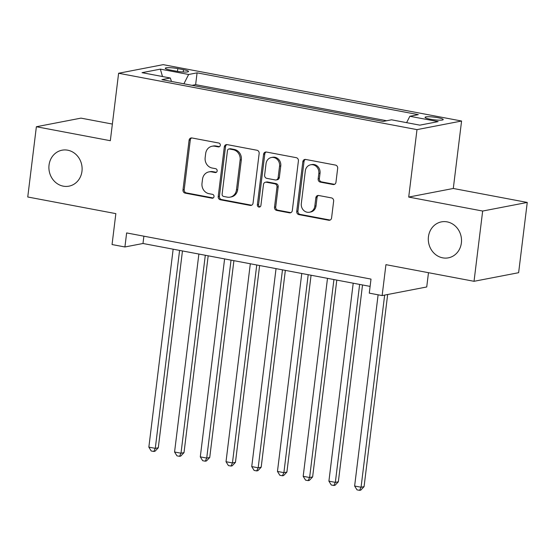 <?xml version="1.0" encoding="UTF-8"?>
<svg xmlns="http://www.w3.org/2000/svg" width="555" height="555" viewBox="0 0 555 555"><rect width="100%" height="100%" fill="white"/><g stroke="black" fill="none" stroke-linecap="round" stroke-linejoin="round"><path stroke-width="0.83" d="M220.307 145.299A1.963 1.776 -100.9 0 0 218.774 143.03L191.947 137.966A2.81 2.539 -100.9 0 0 189.088 140.249L182.99 189.9A2.81 2.539 -100.9 0 0 185.176 193.133L212.003 198.204A1.963 1.776 -100.9 0 0 214.008 196.609A1.963 1.776 -100.9 0 0 212.475 194.34L209.006 193.688A8.991 8.117 -100.9 0 1 202.006 183.33L202.519 179.196A8.991 8.117 -100.9 0 1 208.895 171.897A8.991 8.117 -100.9 0 1 211.677 171.89L215.153 172.549A1.963 1.776 -100.9 0 0 217.158 170.954A1.963 1.776 -100.9 0 0 215.624 168.685L212.156 168.033A8.991 8.117 -100.9 0 1 205.156 157.675L205.669 153.541A8.991 8.117 -100.9 0 1 212.045 146.243A8.991 8.117 -100.9 0 1 214.827 146.243L218.302 146.895A1.963 1.776 -100.9 0 0 220.307 145.299M428.446 236.749A18.315 16.546 -100.9 0 0 448.378 257.839A18.315 16.546 -100.9 0 0 461.371 242.972A18.315 16.546 -100.9 0 0 441.44 221.875A18.315 16.546 -100.9 0 0 428.446 236.749M49.041 165.071A18.315 16.546 -100.9 0 0 68.973 186.161A18.315 16.546 -100.9 0 0 81.967 171.294A18.315 16.546 -100.9 0 0 62.035 150.197A18.315 16.546 -100.9 0 0 49.041 165.071M437.992 117.716A9.157 1.325 7 0 0 425.047 117.348A9.157 1.325 7 0 0 430.278 119.207A9.157 1.325 7 0 0 443.223 119.582A9.157 1.325 7 0 0 437.992 117.716M333.097 184.531A2.81 2.539 -100.9 0 0 335.962 182.248L337.669 168.318A2.81 2.539 -100.9 0 0 335.484 165.085L305.694 159.452A2.81 2.539 -100.9 0 0 302.829 161.734L296.731 211.386A2.81 2.539 -100.9 0 0 298.916 214.625L328.713 220.252A2.81 2.539 -100.9 0 0 331.578 217.969L333.638 201.146A2.81 2.539 -100.9 0 0 331.453 197.906L318.702 195.499A2.81 2.539 -100.9 0 0 315.844 197.781L314.817 206.127A7.513 6.785 -100.9 0 1 309.489 212.225A7.513 6.785 -100.9 0 1 301.309 203.574L305.319 170.885A7.513 6.785 -100.9 0 1 310.654 164.786A7.513 6.785 -100.9 0 1 318.834 173.438L318.161 178.883A2.81 2.539 -100.9 0 0 320.346 182.123L333.097 184.531L334.304 184.295A2.81 2.539 -100.9 0 0 334.554 184.329M112.374 124.063L80.968 118.132L36.373 126.734L27.75 196.99L115.849 213.633L112.055 244.547L124.917 246.975L126.637 232.927L371.004 279.096L369.276 293.144L382.138 295.572L426.726 286.97L428.481 272.699M482.663 211.046L527.25 202.443L453.296 188.471L408.709 197.074L482.663 211.046L474.032 281.302L385.933 264.659L382.138 295.572M408.709 197.074L416.992 129.627L118.61 73.26L163.198 64.651L461.58 121.025L416.992 129.627M36.373 126.734L110.327 140.706L118.61 73.26M259.15 153.485A2.81 2.539 -100.9 0 0 256.965 150.245L227.168 144.619A2.81 2.539 -100.9 0 0 224.31 146.902L218.212 196.553A2.81 2.539 -100.9 0 0 220.397 199.786L250.187 205.419A2.81 2.539 -100.9 0 0 253.052 203.137L259.15 153.485M266.435 152.035L296.224 157.669A2.81 2.539 -100.9 0 1 298.41 160.901L292.312 210.553A2.81 2.539 -100.9 0 1 289.453 212.836L276.702 210.428A2.81 2.539 -100.9 0 1 274.517 207.188L276.987 187.056A2.81 2.539 -100.9 0 0 274.801 183.816L266.344 182.22A2.81 2.539 -100.9 0 0 263.479 184.503L260.905 205.468A1.963 1.776 -100.9 0 1 259.511 207.064A1.963 1.776 -100.9 0 1 257.367 204.795L263.57 154.318A2.81 2.539 -100.9 0 1 266.435 152.035M527.25 202.443L518.627 272.699L474.032 281.302M170.343 70.055L176.004 71.123A8.873 1.283 7 0 0 188.54 71.484A8.873 1.283 7 0 0 183.476 69.68L177.815 68.612A8.873 1.283 7 0 0 165.272 68.251A8.873 1.283 7 0 0 170.343 70.055M406.607 122.655L409.861 116.272L418.297 114.642L197.08 72.851L188.644 74.481L183.899 83.798M409.861 116.272L438.152 121.614L419.837 125.153L391.539 119.804L383.103 121.434L161.894 79.642L170.329 78.012L142.031 72.67L160.353 69.132L188.644 74.481M386.675 120.747L195.631 84.651L192.065 85.345M453.296 188.471L461.58 121.025M124.917 246.975L142.989 243.492L370.109 286.394M143.891 236.187L142.989 243.492M195.631 84.651L197.08 72.851M171.474 81.453L170.329 78.012M162.497 76.534L160.353 69.132M219.489 146.659L216.034 146.007A8.991 8.117 -100.9 0 0 213.245 146.007L212.045 146.243M208.895 171.897L210.095 171.661A8.991 8.117 -100.9 0 1 212.884 171.661L216.339 172.314M191.697 137.931A2.81 2.539 -100.9 0 0 190.289 140.013L184.198 189.664A2.81 2.539 -100.9 0 0 186.383 192.904L213.189 197.969L212.003 198.204M226.919 144.584A2.81 2.539 -100.9 0 0 225.51 146.666L219.412 196.317A2.81 2.539 -100.9 0 0 221.605 199.557L251.394 205.183A2.81 2.539 -100.9 0 0 251.644 205.218M229.472 149.004A1.963 1.776 -100.9 0 0 227.467 150.606L222.118 194.188A1.963 1.776 -100.9 0 0 223.651 196.449L227.307 197.143A8.991 8.117 -100.9 0 0 230.096 197.143A8.991 8.117 -100.9 0 0 236.472 189.845L240.128 160.048A8.991 8.117 -100.9 0 0 233.135 149.697L229.472 149.004L230.679 148.775A1.963 1.776 -100.9 0 0 230.068 148.775L228.861 149.004M230.096 197.143L231.303 196.907A8.991 8.117 -100.9 0 0 237.679 189.609L236.472 189.845M230.679 148.775L234.342 149.468A8.991 8.117 -100.9 0 1 241.335 159.819L237.679 189.609M265.47 182.22L266.677 181.991A2.81 2.539 -100.9 0 1 267.545 181.984L276.008 183.587A2.81 2.539 -100.9 0 1 278.194 186.82L275.717 206.959A2.81 2.539 -100.9 0 0 277.902 210.192L290.653 212.6A2.81 2.539 -100.9 0 0 290.91 212.634M266.178 152.001A2.81 2.539 -100.9 0 0 264.777 154.089L258.575 204.566A1.963 1.776 -100.9 0 0 260.087 206.828M279.553 166.16A7.513 6.785 -100.9 0 0 271.374 157.502A7.513 6.785 -100.9 0 0 266.046 163.607L264.631 175.123A2.81 2.539 -100.9 0 0 266.816 178.356L275.273 179.959A2.81 2.539 -100.9 0 0 278.138 177.676L279.553 166.16L280.761 165.924A7.513 6.785 -100.9 0 0 272.581 157.273L271.374 157.502M276.147 179.959L277.347 179.723A2.81 2.539 -100.9 0 0 279.345 177.44L278.138 177.676M280.761 165.924L279.345 177.44M310.654 164.786L311.854 164.551A7.513 6.785 -100.9 0 1 320.034 173.202L319.368 178.654A2.81 2.539 -100.9 0 0 321.553 181.887L334.304 184.295M309.489 212.225L310.689 211.996A7.513 6.785 -100.9 0 0 316.024 205.891L314.817 206.127M318.452 195.464A2.81 2.539 -100.9 0 0 317.044 197.545L316.024 205.891M305.437 159.424A2.81 2.539 -100.9 0 0 304.036 161.505L297.938 211.157A2.81 2.539 -100.9 0 0 300.123 214.39L329.92 220.023A2.81 2.539 -100.9 0 0 330.17 220.051M173.153 249.188L148.851 447.143L155.282 448.357L158.293 447.774L182.463 250.943M158.293 447.774L155.011 451.236L153.804 451.472L155.282 448.357L179.584 250.402M153.804 451.472L151.231 450.986L148.851 447.143M198.877 254.044L174.568 451.999L180.999 453.213L184.017 452.63L208.18 255.806M184.017 452.63L180.736 456.099L179.529 456.328L180.999 453.213L205.308 255.265M179.529 456.328L176.955 455.842L174.568 451.999M224.602 258.907L200.293 456.862L206.724 458.076L209.734 457.493L233.905 260.663M209.734 457.493L206.453 460.955L205.253 461.191L206.724 458.076L231.033 260.122M205.253 461.191L202.679 460.706L200.293 456.862M250.319 263.764L226.017 461.718L232.448 462.932L235.459 462.35L259.629 265.526M235.459 462.35L232.177 465.818L230.97 466.047L232.448 462.932L256.75 264.978M230.97 466.047L228.403 465.562L226.017 461.718M276.043 268.627L251.741 466.582L258.172 467.796L261.183 467.213L285.346 270.382M261.183 467.213L257.902 470.675L256.694 470.911L258.172 467.796L282.474 269.841M256.694 470.911L254.121 470.425L251.741 466.582M301.767 273.483L277.458 471.438L283.889 472.652L286.907 472.069L311.071 275.245M286.907 472.069L283.626 475.538L282.419 475.767L283.889 472.652L308.198 274.697M282.419 475.767L279.845 475.281L277.458 471.438M327.492 278.346L303.183 476.301L309.614 477.515L312.625 476.932L336.795 280.102M312.625 476.932L309.343 480.394L308.143 480.63L309.614 477.515L333.923 279.56M308.143 480.63L305.569 480.144L303.183 476.301M353.209 283.203L328.907 481.157L335.338 482.371L338.349 481.789L362.519 284.965M338.349 481.789L335.067 485.257L333.86 485.486L335.338 482.371L359.64 284.417M333.86 485.486L331.293 485.001L328.907 481.157M378.108 294.809L354.631 486.013L361.062 487.235L364.073 486.652L387.661 294.504M364.073 486.652L360.792 490.114L359.585 490.349L361.062 487.235L384.65 295.087M359.585 490.349L357.011 489.857L354.631 486.013M177.475 71.38L177.815 68.612M183.192 72.004L183.476 69.68M216.034 146.007L214.827 146.243M216.325 172.321L215.153 172.549M212.884 171.661L211.677 171.89M186.383 192.904L185.176 193.133M184.198 189.664L182.99 189.9M190.289 140.013L189.088 140.249M219.475 146.666L218.302 146.895M251.394 205.183L250.187 205.419M221.605 199.557L220.397 199.786M219.412 196.317L218.212 196.553M225.51 146.666L224.31 146.902M241.335 159.819L240.128 160.048M234.342 149.468L233.135 149.697M290.653 212.6L289.453 212.836M277.902 210.192L276.702 210.428M275.717 206.959L274.517 207.188M278.194 186.82L276.987 187.056M276.008 183.587L274.801 183.816M267.545 181.984L266.344 182.22M258.575 204.566L257.367 204.795M264.777 154.089L263.57 154.318M321.553 181.887L320.346 182.123M319.368 178.654L318.161 178.883M320.034 173.202L318.834 173.438M317.044 197.545L315.844 197.781M329.92 220.023L328.713 220.252M300.123 214.39L298.916 214.625M297.938 211.157L296.731 211.386M304.036 161.505L302.829 161.734"/></g></svg>

